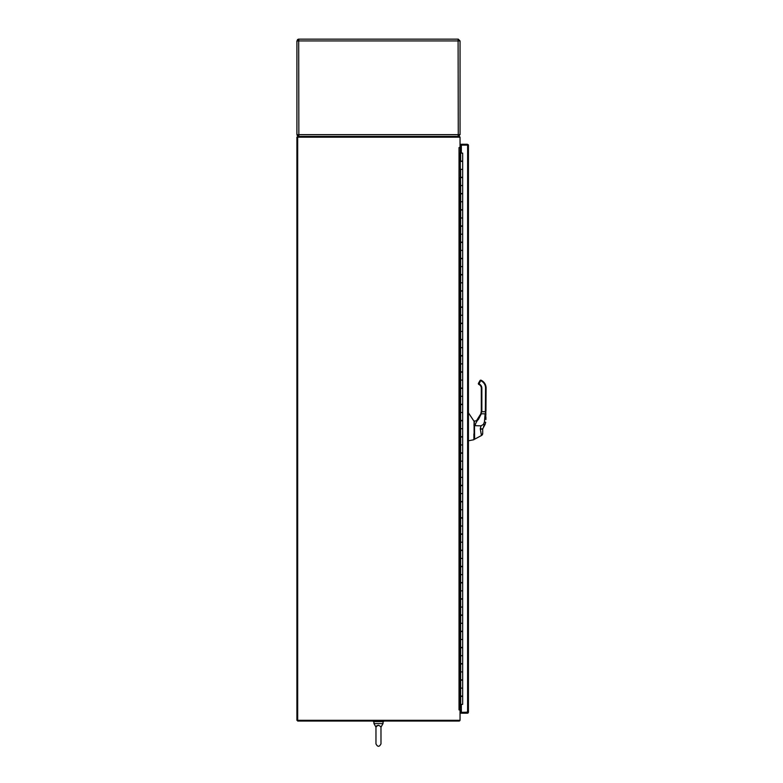 <?xml version="1.0" encoding="UTF-8"?>
<svg xmlns="http://www.w3.org/2000/svg" width="783" height="783" viewBox="0 0 783 783"><rect width="100%" height="100%" fill="white"/><g stroke="black" fill="none" stroke-linecap="round" stroke-linejoin="round"><path stroke-width="1.17" d="M373.413 721.055L373.413 721.564L383.543 721.564L383.543 721.055M375.967 727.153L373.941 723.59L383.014 723.59L380.988 727.153C379.315 724.941 377.641 724.941 375.967 727.153L375.967 743.85C375.967 744.359 375.967 744.359 375.967 743.85L375.967 741.393L375.967 743.85C377.641 747.09 379.315 747.09 380.988 743.85L380.978 726.927M378.473 725.254L376.662 725.792M383.014 723.59L383.014 721.564M460.012 137.182A1.008 1.008 0 0 0 459.034 136.418L297.677 136.418L297.677 137.182L460.042 137.182L460.042 147.566L459.024 147.566L459.024 709.907L460.042 709.907L460.042 720.291L297.677 720.291L297.677 721.055L459.034 721.055A1.008 1.008 0 0 0 460.012 720.291M461.344 146.803L460.042 146.548M459.034 709.907L460.042 709.907L460.296 147.566A1.008 1.008 0 0 1 460.042 147.537L459.034 147.566M460.042 710.915L461.344 710.67M460.042 709.936A1.008 1.008 0 0 1 460.296 709.907L461.344 709.907M297.677 720.291L297.677 137.182L296.914 137.182L296.914 720.291L297.677 720.291M460.296 704.338L460.042 709.907M461.344 147.566L460.296 147.566L460.296 153.135M467.676 711.678L466.472 712.354M460.042 143.69A4.052 4.052 0 0 1 460.639 146.803M460.639 710.67A4.052 4.052 0 0 1 460.042 713.783M462.352 704.338L461.344 704.465L461.344 712.354L468.44 712.187L468.44 705.346M468.44 152.127L468.44 145.286L467.598 145.109M467.627 145.139L467.598 712.364M468.205 712.824A1.008 1.008 0 0 1 467.422 713.196L468.44 712.187L468.44 145.286A1.008 1.008 0 0 0 468.263 144.718M467.676 145.286L467.422 144.268L468.44 145.286M467.627 713.176L467.676 712.187L461.344 712.442L461.344 713.196L467.422 713.196L467.422 712.442M467.422 145.031L461.344 145.031L461.344 144.268L467.422 144.268M467.422 145.119L461.344 145.119L461.344 153.008L462.352 153.135M460.678 704.338L460.678 696.39L462.675 696.39L462.675 704.338L460.042 704.338L460.042 688.12L460.678 688.12L460.678 680.182L460.042 680.182L460.042 671.912L460.678 671.912L460.678 663.964L460.042 663.964L460.042 655.704L460.678 655.704L460.678 647.756L460.042 647.756L460.042 639.486L460.678 639.486L460.678 631.548L460.042 631.548L460.042 623.278L460.678 623.278L460.678 615.33L460.042 615.33L460.042 607.06L460.678 607.06L460.678 599.122L460.042 599.122L460.042 590.852L460.678 590.852L460.678 582.904L460.042 582.904L460.042 574.644L460.678 574.644L460.678 566.696L460.042 566.696L460.042 558.426L460.678 558.426L460.678 550.488L460.042 550.488L460.042 542.218L460.678 542.218L460.678 534.27L460.042 534.27L460.042 526.01L460.678 526.01L460.678 518.062L460.042 518.062L460.042 509.792L460.678 509.792L460.678 501.854L460.042 501.854L460.042 493.584L460.678 493.584L460.678 485.636L460.042 485.636L460.042 477.376L460.678 477.376L460.678 469.428L460.042 469.428L460.042 461.158L460.678 461.158L460.678 453.22L460.042 453.22L460.042 444.95L460.678 444.95L460.678 437.002L460.042 437.002L460.042 428.732L460.678 428.732L460.678 420.794L460.042 420.794L460.042 412.524L460.678 412.524L460.678 404.576L460.042 404.576L460.042 396.315L460.678 396.315L460.678 388.368L460.042 388.368L460.042 380.098L460.678 380.098L460.678 372.16L460.042 372.16L460.042 363.889L460.678 363.889L460.678 355.942L460.042 355.942L460.042 347.681L460.678 347.681L460.678 339.734L460.042 339.734L460.042 331.463L460.678 331.463L460.678 323.526L460.042 323.526L460.042 315.255L460.678 315.255L460.678 307.308L460.042 307.308L460.042 299.047L460.678 299.047L460.678 291.1L460.042 291.1L460.042 282.829L460.678 282.829L460.678 274.892L460.042 274.892L460.042 266.621L460.678 266.621L460.678 258.674L460.042 258.674L460.042 250.403L460.678 250.403L460.678 242.466L460.042 242.466L460.042 234.195L460.678 234.195L460.678 226.248L460.042 226.248L460.042 217.987L460.678 217.987L460.678 210.04L460.042 210.04L460.042 201.769L460.678 201.769L460.678 193.832L460.042 193.832L460.042 185.561L460.678 185.561L460.042 153.135L460.649 153.135L460.649 161.083L462.675 161.083L462.675 153.135L460.649 153.135M460.678 696.39L460.042 696.39M460.551 153.135L460.551 161.406M460.551 671.912L460.551 680.182M460.551 688.12L460.551 696.39M460.551 169.353L460.551 177.614M460.551 185.561L460.551 193.832M460.551 201.769L460.551 210.04M460.551 217.987L460.551 226.248M460.551 234.195L460.551 242.466M460.551 250.403L460.551 258.674M460.551 266.621L460.551 274.892M460.551 282.829L460.551 291.1M460.551 299.047L460.551 307.308M460.551 315.255L460.551 323.526M460.551 331.463L460.551 339.734M460.551 347.681L460.551 355.942M460.551 363.889L460.551 372.16M460.551 380.098L460.551 388.368M460.551 396.315L460.551 404.576M460.551 412.524L460.551 420.794M460.551 428.732L460.551 437.002M460.551 444.95L460.551 453.22M460.551 461.158L460.551 469.428M460.551 477.376L460.551 485.636M460.551 493.584L460.551 501.854M460.551 509.792L460.551 518.062M460.551 526.01L460.551 534.27M460.551 542.218L460.551 550.488M460.551 558.426L460.551 566.696M460.551 574.644L460.551 582.904M460.551 590.852L460.551 599.122M460.551 607.06L460.551 615.33M460.551 623.278L460.551 631.548M460.551 639.486L460.551 647.756M460.551 655.704L460.551 663.964M460.678 680.182L462.675 680.182L462.675 688.12L460.678 688.12M460.678 663.964L462.675 663.964L462.675 671.912L460.678 671.912M460.678 647.756L462.675 647.756L462.675 655.704L460.678 655.704M460.678 631.548L462.675 631.548L462.675 639.486L460.678 639.486M460.678 615.33L462.675 615.33L462.675 623.278L460.678 623.278M460.678 599.122L462.675 599.122L462.675 607.06L460.678 607.06M460.678 582.904L462.675 582.904L462.675 590.852L460.678 590.852M460.678 566.696L462.675 566.696L462.675 574.644L460.678 574.644M460.678 550.488L462.675 550.488L462.675 558.426L460.678 558.426M460.678 534.27L462.675 534.27L462.675 542.218L460.678 542.218M460.678 518.062L462.675 518.062L462.675 526.01L460.678 526.01M460.678 501.854L462.675 501.854L462.675 509.792L460.678 509.792M460.678 485.636L462.675 485.636L462.675 493.584L460.678 493.584M460.678 469.428L462.675 469.428L462.675 477.376L460.678 477.376M460.678 453.22L462.675 453.22L462.675 461.158L460.678 461.158M460.678 437.002L462.675 437.002L462.675 444.95L460.678 444.95M460.678 420.794L462.675 420.794L462.675 428.732L460.678 428.732M460.678 404.576L462.675 404.576L462.675 412.524L460.678 412.524M460.678 388.368L462.675 388.368L462.675 396.315L460.678 396.315M460.678 372.16L462.675 372.16L462.675 380.098L460.678 380.098M460.678 355.942L462.675 355.942L462.675 363.889L460.678 363.889M460.678 339.734L462.675 339.734L462.675 347.681L460.678 347.681M460.678 323.526L462.675 323.526L462.675 331.463L460.678 331.463M460.678 307.308L462.675 307.308L462.675 315.255L460.678 315.255M460.678 291.1L462.675 291.1L462.675 299.047L460.678 299.047M460.678 274.892L462.675 274.892L462.675 282.829L460.678 282.829M460.678 258.674L462.675 258.674L462.675 266.621L460.678 266.621M460.678 242.466L462.675 242.466L462.675 250.403L460.678 250.403M460.678 226.248L462.675 226.248L462.675 234.195L460.678 234.195M460.678 210.04L462.675 210.04L462.675 217.987L460.678 217.987M460.678 193.832L462.675 193.832L462.675 201.769L460.678 201.769M460.678 177.614L462.675 177.614L462.675 185.561L460.678 185.561M460.678 161.406L462.675 161.406L462.675 169.353L460.678 169.353M462.675 696.067L460.649 696.067L460.649 688.12L462.675 688.12L462.675 696.067L462.675 688.12M462.675 679.859L460.649 679.859L460.649 671.912L462.675 671.912L462.675 679.859L462.675 671.912M462.675 663.641L460.649 663.641L460.649 655.704L462.675 655.704L462.675 663.641L462.675 655.704M462.675 647.433L460.649 647.433L460.649 639.486L462.675 639.486L462.675 647.433L462.675 639.486M462.675 631.215L460.649 631.215L460.649 623.278L462.675 623.278L462.675 631.215L462.675 623.278M462.675 615.007L460.649 615.007L460.649 607.06L462.675 607.06L462.675 615.007L462.675 607.06M462.675 598.799L460.649 598.799L460.649 590.852L462.675 590.852L462.675 598.799L462.675 590.852M462.675 582.581L460.649 582.581L460.649 574.644L462.675 574.644L462.675 582.581L462.675 574.644M462.675 566.373L460.649 566.373L460.649 558.426L462.675 558.426L462.675 566.373L462.675 558.426M462.675 550.165L460.649 550.165L460.649 542.218L462.675 542.218L462.675 550.165L462.675 542.218M462.675 533.947L460.649 533.947L460.649 526.01L462.675 526.01L462.675 533.947L462.675 526.01M462.675 517.739L460.649 517.739L460.649 509.792L462.675 509.792L462.675 517.739L462.675 509.792M462.675 501.531L460.649 501.531L460.649 493.584L462.675 493.584L462.675 501.531L462.675 493.584M462.675 485.313L460.649 485.313L460.649 477.376L462.675 477.376L462.675 485.313L462.675 477.376M462.675 469.105L460.649 469.105L460.649 461.158L462.675 461.158L462.675 469.105L462.675 461.158M462.675 452.887L460.649 452.887L460.649 444.95L462.675 444.95L462.675 452.887L462.675 444.95M462.675 436.679L460.649 436.679L460.649 428.732L462.675 428.732L462.675 436.679L462.675 428.732M462.675 420.471L460.649 420.471L460.649 412.524L462.675 412.524L462.675 420.471L462.675 412.524M462.675 404.253L460.649 404.253L460.649 396.315L462.675 396.315L462.675 404.253L462.675 396.315M462.675 388.045L460.649 388.045L460.649 380.098L462.675 380.098L462.675 388.045L462.675 380.098M462.675 371.837L460.649 371.837L460.649 363.889L462.675 363.889L462.675 371.837L462.675 363.889M462.675 355.619L460.649 355.619L460.649 347.681L462.675 347.681L462.675 355.619L462.675 347.681M462.675 339.411L460.649 339.411L460.649 331.463L462.675 331.463L462.675 339.411L462.675 331.463M462.675 323.203L460.649 323.203L460.649 315.255L462.675 315.255L462.675 323.203L462.675 315.255M462.675 306.985L460.649 306.985L460.649 299.047L462.675 299.047L462.675 306.985L462.675 299.047M462.675 290.777L460.649 290.777L460.649 282.829L462.675 282.829L462.675 290.777L462.675 282.829M462.675 274.559L460.649 274.559L460.649 266.621L462.675 266.621L462.675 274.559L462.675 266.621M462.675 258.351L460.649 258.351L460.649 250.403L462.675 250.403L462.675 258.351L462.675 250.403M462.675 242.143L460.649 242.143L460.649 234.195L462.675 234.195L462.675 242.143L462.675 234.195M462.675 225.925L460.649 225.925L460.649 217.987L462.675 217.987L462.675 225.925L462.675 217.987M462.675 209.717L460.649 209.717L460.649 201.769L462.675 201.769L462.675 209.717L462.675 201.769M462.675 193.509L460.649 193.509L460.649 185.561L462.675 185.561L462.675 193.509L462.675 185.561M462.675 177.291L460.649 177.291L460.649 169.353L462.675 169.353L462.675 177.291L462.675 169.353M459.014 134.793A0.763 0.763 0 0 0 459.034 134.647L458.27 135.41L458.27 134.647L458.094 136.418M298.861 136.418L298.685 40.922L296.914 40.922L296.914 134.647L298.705 134.989M458.27 40.922L298.685 40.922L298.861 39.15L458.094 39.15L458.27 134.647L460.042 134.647L460.042 40.922L458.27 40.922L458.221 40.168L459.034 40.922L458.27 39.15L449.736 39.15M298.734 40.168L297.922 40.922L298.685 39.15L296.914 40.922M307.22 39.15L298.685 39.15M458.946 136.281A1.772 1.772 0 0 1 458.27 136.418L460.042 134.647M297.432 39.669L298.411 39.17M297.207 135.635A1.772 1.772 0 0 0 298.685 136.418L297.922 134.647M296.914 134.647L298.685 136.418M460.042 40.922L458.27 39.15M458.27 135.41L458.27 136.418M485.714 422.301L485.069 424.484L485.714 422.301L484.423 421.939L485.117 413.816L484.423 421.939L483.444 424.396L481.016 425.835L480.282 428.849L482.719 428.859L482.71 433.508M481.3 410.997L481.848 411.016A15.063 15.063 0 0 1 481.78 411.721L481.242 411.652L480.791 413.864L476.416 420.823L480.791 413.864L481.242 411.652A14.525 14.525 0 0 0 481.3 410.997L481.3 388.221A3.993 3.993 0 0 0 478.893 384.463A0.861 0.861 0 0 1 478.482 383.239L480.018 380.587A0.861 0.861 0 0 1 481.202 380.274L481.829 380.636A8.544 8.544 0 0 1 486.086 388.143L485.754 417.388M485.9 419.571L485.91 417.202M485.93 414.266L485.411 411.036L485.949 411.036L486.086 388.143A8.544 8.544 0 0 0 481.829 380.636L480.488 380.861L481.202 380.274M485.577 413.884L485.343 411.721L485.949 411.036M474.488 424.895L474.625 439.204L481.437 435.534L482.719 433.4A2.427 2.427 -0 0 1 481.437 435.534L482.719 433.4A2.427 2.427 -0 0 1 481.437 435.534L474.625 439.204L481.437 435.534L480.282 428.849M474.106 424.601L474.478 421.048L476.964 420.755L476.916 421.323M483.532 426.412L485.069 424.484L482.719 428.859M476.925 421.323L476.563 420.97L476.925 421.323C475.751 423.065 475.203 424.523 475.291 425.698L481.016 425.835M474.106 422.164L474.106 439.283M474.106 436.444L474.067 421.293L468.44 412.837M474.273 425.883L473.901 425.032M468.44 440.79L473.911 439.723L468.44 440.79L473.911 439.723L473.901 433.948M474.518 433.665L474.273 421.998M478.452 419.365L481.32 413.816L476.896 421L478.403 419.414M486.086 388.143L485.548 388.133L485.343 411.721L481.78 411.721L480.791 413.864M480.018 380.587L480.488 380.861L479.098 383.964A4.532 4.532 0 0 1 481.848 388.221L481.3 388.221L481.848 388.221L481.848 411.016M483.972 425.923L484.354 424.288L483.444 424.396M484.354 424.288L484.951 424.699M460.042 671.912L460.042 663.964M460.042 655.704L460.042 647.756M460.042 639.486L460.042 631.548M460.042 623.278L460.042 615.33M460.042 607.06L460.042 599.122M460.042 590.852L460.042 582.904M460.042 574.644L460.042 566.696M460.042 558.426L460.042 550.488M460.042 542.218L460.042 534.27M460.042 526.01L460.042 518.062M460.042 509.792L460.042 501.854M460.042 493.584L460.042 485.636M460.042 477.376L460.042 469.428M460.042 461.158L460.042 453.22M460.042 444.95L460.042 437.002M460.042 428.732L460.042 420.794M460.042 412.524L460.042 404.576M460.042 396.315L460.042 388.368M460.042 380.098L460.042 372.16M460.042 363.889L460.042 355.942M460.042 347.681L460.042 339.734M460.042 331.463L460.042 323.526M460.042 315.255L460.042 307.308M460.042 299.047L460.042 291.1M460.042 282.829L460.042 274.892M460.042 266.621L460.042 258.674M460.042 250.403L460.042 242.466M460.042 234.195L460.042 226.248M460.042 217.987L460.042 210.04M460.042 201.769L460.042 193.832M460.042 185.561L460.042 177.614M460.042 169.353L460.042 161.406M460.042 688.12L460.042 680.182M458.27 134.647L298.685 134.647M485.548 388.133A7.996 7.996 0 0 0 481.555 381.106M485.117 413.816L481.32 413.816M478.893 384.463L479.098 383.964M480.282 429.113L482.719 429.123M380.988 743.85L380.988 743.85C379.315 747.09 377.641 747.09 375.967 743.85M373.941 723.59L373.941 721.564M462.675 153.135L462.675 161.083M476.416 420.823L477.571 419.678M481.437 435.534L482.719 433.4"/></g></svg>
